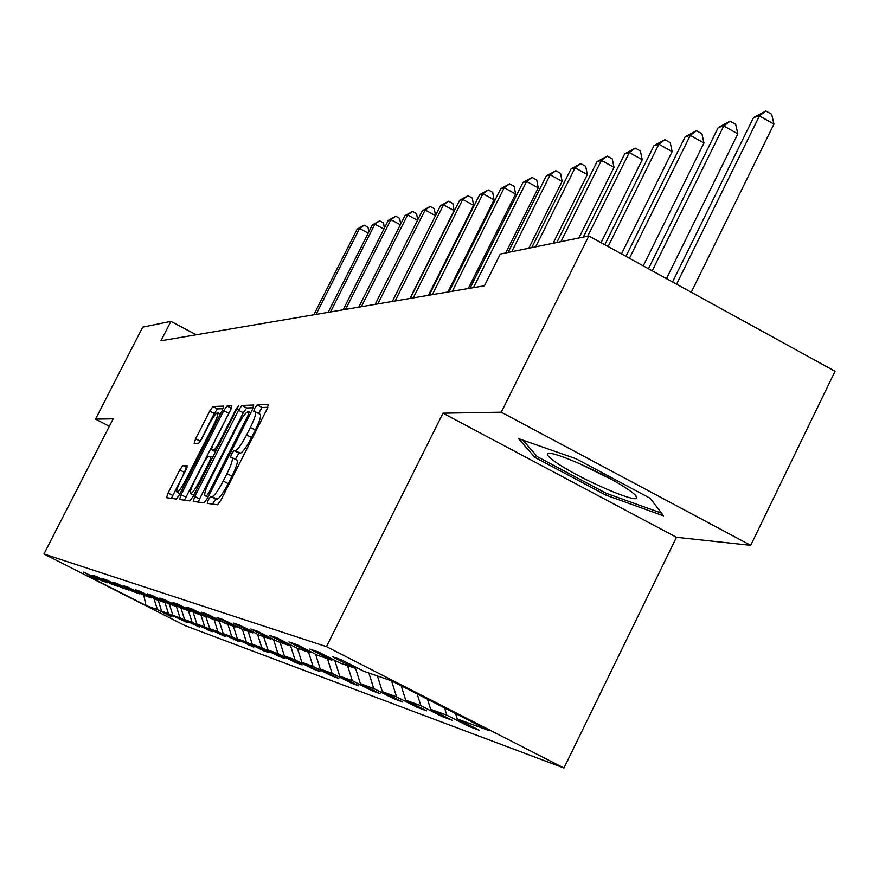 <?xml version="1.0" encoding="UTF-8"?>
<svg xmlns="http://www.w3.org/2000/svg" width="879" height="879" viewBox="0 0 879 879"><rect width="100%" height="100%" fill="white"/><g stroke="black" fill="none" stroke-linecap="round" stroke-linejoin="round"><path stroke-width="1.32" d="M208.334 499.799L207.224 503.348L217.531 504.777L221.068 499.876L266.842 409.46L268.359 404.494L257.129 404.889L254.668 408.35L253.613 411.757L255.229 411.746C256.47 413.02 254.855 418.261 250.361 427.48L246.603 434.907C241.527 444.521 237.78 449.762 235.352 450.641L233.979 450.586L231.54 453.993L230.463 457.465L231.979 457.563C233.21 458.915 231.551 464.255 227.002 473.605L223.222 481.066C218.146 490.702 214.421 495.877 212.07 496.602L210.751 496.437L208.334 499.799M236.792 460.124L236.923 460.146C238.176 461.497 236.517 466.848 231.979 476.198L228.199 483.648C223.123 493.273 219.398 498.448 217.025 499.162L215.696 498.986L212.498 504.074M267.831 407.296L262.041 407.471L258.525 413.471M255.426 411.844L260.162 414.328C261.415 415.613 259.81 420.865 255.328 430.073L251.559 437.5C246.494 447.114 242.736 452.344 240.297 453.212L238.912 453.146L235.352 459.321M182.942 465.474L179.788 469.968L168.065 493.009L166.538 497.69L176.36 499.052L179.591 494.503L222.145 410.713L223.618 406.109L212.927 406.494L209.729 411.064L195.643 438.775L194.149 443.346L198.555 443.488L201.763 438.918L208.828 425.007C212.916 417.272 215.838 413.163 217.596 412.68C218.486 413.668 217.157 417.767 213.619 424.996L185.667 480.033C181.601 487.735 178.712 491.79 177.009 492.185C176.152 491.097 177.514 486.9 181.107 479.571L187.249 465.793L182.942 465.474L187.007 467.573M113.149 418.833L95.536 419.129L142.706 327.131L170.9 321.373L160.967 340.777L484.428 285.796L500.305 254.053L588.842 235.968L501.261 412.196L442.994 413.185L326.461 646.636L43.95 553.99L113.149 418.833M194.775 496.47L193.215 501.393L204.104 502.909L207.543 498.118L252.262 409.867L253.767 405.021L241.912 405.45L238.517 410.251L194.775 496.47L199.599 498.953L198.236 502.096M189.875 500.931L179.558 499.503L181.085 494.701L223.76 410.669L227.046 405.988L231.836 405.812L230.353 410.482L212.894 444.895L211.378 449.641L214.498 449.773L217.849 445.049L236.187 408.911L238.583 405.571L193.204 496.261L189.875 500.931M326.461 646.636L563.955 768.015L185.084 625.628L43.95 553.99M171.932 616.399L161.648 611.169L168.493 613.674L187.513 622.706L172.866 615.267L180.019 617.871L199.566 627.145L184.59 619.541L192.083 622.277L212.169 631.792L196.863 624.013L204.708 626.881L225.376 636.66L209.729 628.705L217.948 631.704L239.22 641.769L223.211 633.627L231.836 636.77L253.767 647.131L237.363 638.78L246.428 642.088L263.074 650.559L269.04 652.756L252.24 644.208L261.777 647.691L278.841 656.371L285.126 658.69L267.897 649.922L277.951 653.591L295.443 662.491L302.068 664.931L284.4 655.943L295.014 659.81L312.968 668.952L319.956 671.523L301.827 662.294L313.034 666.381L331.471 675.764L338.865 678.5L320.231 669.007L332.097 673.336L351.04 682.983L358.874 685.873L339.723 676.116L352.303 680.698L371.784 690.63L380.091 693.696L360.39 683.653L373.751 688.521L393.803 698.75L402.626 702.002L382.354 691.663L396.561 696.838L417.217 707.375L426.623 710.847L405.724 700.178L420.865 705.705L442.159 716.572L452.202 720.275L430.644 709.276L446.818 715.165L468.793 726.395L479.527 730.35L457.278 718.989L488.471 730.361L391.605 680.862L363.862 671.281L341.25 659.733L332.24 656.668L354.567 668.062L356.358 667.447M171.691 616.871L157.462 609.641L145.958 605.455L87.735 575.899L97.899 579.415L83.527 572.108L101.612 580.689L107.667 582.788L92.987 575.327L96.734 576.602L111.534 584.117L117.874 586.304L102.865 578.69L106.788 580.019L121.917 587.71L128.554 589.996L113.215 582.206L117.314 583.601L132.784 591.457L139.728 593.863L124.038 585.886L128.345 587.348L144.178 595.391L151.452 597.907L135.399 589.743L139.915 591.281L156.11 599.522L163.758 602.159L147.32 593.797L152.056 595.413L168.658 603.851L176.69 606.62L159.846 598.061L164.834 599.753L181.843 608.4L190.293 611.323L173.031 602.544L178.283 604.323L195.72 613.201L204.631 616.278L186.919 607.257L192.457 609.147L210.356 618.256L219.761 621.497L201.577 612.245L207.433 614.234L225.804 623.585L235.748 627.024L217.058 617.508L223.255 619.618L242.132 629.232L252.658 632.869L233.451 623.079L240.022 625.31L259.437 635.209L270.589 639.055L250.834 628.99L257.8 631.364L277.775 641.538L289.641 645.636L269.293 635.264L276.698 637.78L297.278 648.273L309.891 652.636L288.927 641.945L296.827 644.626L318.033 655.448L331.493 660.096L309.869 649.065L318.297 651.921L340.184 663.096L354.567 668.062M158.176 600.225L161.648 611.169M164.747 601.862L168.493 613.674M107.667 582.788L108.414 582.535M169.317 604.082L172.866 615.267M176.426 606.532L180.019 617.871M117.874 586.304L118.654 586.051M180.909 607.927L184.59 619.541M188.403 610.674L192.083 622.277M128.554 589.996L129.367 589.721M192.995 611.817L196.863 624.013M200.95 615.003L204.708 626.881M139.728 593.863L140.585 593.567M205.675 615.926L209.729 628.705M214.091 619.541L217.948 631.704M151.452 597.907L152.353 597.61M219.321 621.354L223.211 633.627M227.892 624.31L231.836 636.77M163.758 602.159L164.703 601.84M233.385 626.211L237.363 638.78M242.395 629.32L246.428 642.088M176.69 606.62L177.69 606.29M248.164 631.309L252.24 644.208M257.536 634.242L261.777 647.691M190.293 611.323L191.347 610.971M263.722 636.682L267.897 649.922M273.457 639.341L277.951 653.591M204.631 616.278L205.741 615.904M280.115 642.351L284.4 655.943M290.455 645.362L295.014 659.81M219.761 621.497L220.926 621.101M297.421 648.328L301.827 662.294M308.551 652.174L313.034 666.381M235.748 627.024L236.978 626.606M315.572 654.185L320.231 669.007M327.493 658.712L332.097 673.336M252.658 632.869L253.965 632.419M334.756 660.327L339.723 676.116M347.568 665.645L352.303 680.698M270.589 639.055L271.985 638.583M355.413 667.776L360.39 683.653M368.872 673.006L373.751 688.521M289.641 645.636L291.114 645.131M377.432 675.962L382.354 691.663M391.54 680.84L396.561 696.838M309.891 652.636L311.463 652.097M401.198 685.763L405.724 700.178M417.173 693.927L420.865 705.705M331.493 660.096L333.174 659.514M427.491 699.201L430.644 709.276M444.554 707.914L446.818 715.165M455.586 713.55L457.278 718.989M442.994 413.185L676.467 537.289L750.699 545.332L501.261 412.196M750.699 545.332L835.05 371.268L588.842 235.968M95.536 419.129L109.337 426.282M676.467 537.289L563.955 768.015M196.281 334.778L170.9 321.373M143.782 595.193L145.958 605.455M153.88 598.379L157.462 609.641M97.899 579.415L98.624 579.173M469.397 725.175L468.793 726.395M442.719 715.44L442.159 716.572M417.734 706.309L417.217 707.375M394.297 697.75L393.803 698.75M372.246 689.696L371.784 690.63M351.479 682.104L351.04 682.983M331.877 674.94L331.471 675.764M313.353 668.161L312.968 668.952M295.816 661.755L295.443 662.491M279.192 655.668L278.841 656.371M263.403 649.889L263.074 650.559M248.405 644.406L248.087 645.032M234.122 639.176L233.825 639.769M220.508 634.188L220.222 634.759M207.532 629.43L207.257 629.979M518.467 438.588L534.85 457.344L605.873 495.119L663.546 515.852L650.251 498.316L576.13 458.783L518.467 438.588M606.675 493.471L605.873 495.119M535.937 455.135L534.85 457.344M253.24 407.757L246.702 407.955L243.296 412.767L199.599 498.953M206.554 495.91L208.949 492.548L248.12 415.273L249.175 411.877L247.68 411.91C245.252 412.899 241.571 418.085 236.638 427.458L210.092 479.802C205.598 489.032 203.928 494.328 205.104 495.712L208.224 496.767M231.111 408.878L184.447 500.184M194.72 480.692C191.04 488.208 189.666 492.515 190.589 493.635C192.358 493.24 195.347 489.076 199.522 481.176L209.631 461.255L211.125 456.432L208.048 456.267L204.741 460.948L194.72 480.692M223.068 408.713L217.487 408.889L214.289 413.449L199.511 442.62M186.546 468.738L171.35 498.36M691.246 292.246L773.949 124.082L759.434 115.885L753.556 117.544L672.545 281.961M676.555 284.17L759.434 115.885L765.884 110.985L771.674 114.27L773.949 124.082M753.556 117.544L765.884 110.985M558.791 464.266C583.447 480.626 638.275 504.128 636.846 497.602C636.77 495.954 633.188 492.8 626.101 488.131C604.181 473.44 554.506 451.334 548.518 453.509C545.639 454.311 549.067 457.893 558.791 464.266M577.712 462.826L611.312 479.33M661.48 513.127L606.081 493.251L537.234 456.63L522.906 440.137M666.458 278.621L737.822 133.861L723.747 125.939L718.242 127.488L648.471 268.732M652.218 270.798L723.747 125.939L730.064 121.17L735.679 124.346L737.822 133.861M718.242 127.488L730.064 121.17M643.252 265.865L703.958 143.013L690.29 135.355L685.126 136.805L625.936 256.349M629.452 258.283L690.29 135.355L696.476 130.729L701.936 133.784L703.958 143.013M685.126 136.805L696.476 130.729M621.486 253.91L672.149 151.627L658.865 144.2L654.009 145.573L604.807 244.736M608.103 246.549L658.865 144.2L664.931 139.695L670.227 142.662L672.149 151.627M654.009 145.573L664.931 139.695M601.049 242.681L642.219 159.725L629.298 152.528L624.716 153.814L583.315 237.099M587.71 236.198L629.298 152.528L635.231 148.133L640.395 151.012L642.219 159.725M624.716 153.814L635.231 148.133M578.865 238L613.992 167.362L601.412 160.374L597.094 161.593L556.792 242.516M560.934 241.67L601.412 160.374L607.246 156.099L612.267 158.89L613.992 167.362M597.094 161.593L607.246 156.099M553.122 243.263L587.337 174.569L575.086 167.79L571.009 168.933L531.74 247.636M535.663 246.834L575.086 167.79L580.799 163.615L585.689 166.329L587.337 174.569M571.009 168.933L580.799 163.615M528.773 248.241L562.131 181.393L550.188 174.8L546.32 175.888L508.04 252.471M511.754 251.713L550.188 174.8L555.792 170.724L560.56 173.361L562.131 181.393M546.32 175.888L555.792 170.724M505.711 252.954L538.245 187.853L526.598 181.437L522.939 182.469L469.979 288.257M473.44 287.664L526.598 181.437L532.103 177.459L536.75 180.03L538.245 187.853M522.939 182.469L532.103 177.459M468.243 288.554L515.588 193.984L504.227 187.743L500.744 188.721L449.059 291.817M452.344 291.257L504.227 187.743L509.622 183.854L514.16 186.348L515.588 193.984M500.744 188.721L509.622 183.854M447.84 292.026L494.064 199.808L482.978 193.721L479.67 194.655L429.194 295.19M432.314 294.663L482.978 193.721L488.274 189.919L492.701 192.358L494.064 199.808M479.67 194.655L488.274 189.919M428.425 295.322L473.594 205.345L462.761 199.412L459.607 200.302L410.295 298.399M413.262 297.893L462.761 199.412L467.958 195.698L472.287 198.072L473.594 205.345M459.607 200.302L467.958 195.698M409.944 298.464L454.102 210.619L443.51 204.84L440.511 205.686L392.298 301.464M395.121 300.981L443.51 204.84L448.609 201.203L452.839 203.51L454.102 210.619M440.511 205.686L448.609 201.203M377.827 303.914L425.15 210.004L422.294 210.806L375.135 304.376M435.49 215.641L425.15 210.004L430.172 206.444L434.303 208.697L435.512 215.608M422.294 210.806L430.172 206.444M361.324 306.727L407.636 214.937L404.9 215.707L358.753 307.167M417.503 220.31L407.636 214.937L412.559 211.454L416.613 213.652L417.69 219.948M404.9 215.707L412.559 211.454M345.568 309.408L390.891 219.651L388.287 220.387L343.107 309.826M400.33 224.771L390.891 219.651L395.737 216.234L399.703 218.388L400.659 224.101M388.287 220.387L395.737 216.234M330.493 311.968L374.883 224.156L372.388 224.859L328.131 312.364M383.903 229.045L374.883 224.156L379.651 220.805L383.53 222.914L384.387 228.1M372.388 224.859L379.651 220.805M316.055 314.418L359.555 228.474L357.16 229.144L313.803 314.803M368.191 233.144L359.555 228.474L364.236 225.189L368.048 227.254L368.806 231.935M357.16 229.144L364.236 225.189M217.025 499.162L212.07 496.602M228.199 483.648L223.222 481.066M231.979 476.198L227.002 473.605M238.912 453.146L233.979 450.586M240.297 453.212L235.352 450.641M251.559 437.5L246.603 434.907M255.328 430.073L250.361 427.48M262.041 407.471L257.129 404.889M215.696 498.986L210.751 496.437M243.296 412.767L238.517 410.251M246.702 407.955L241.912 405.45M210.07 493.13L208.949 492.548M249.229 415.855L248.12 415.273M208.015 497.195L205.192 495.734M185.788 497.118L181.085 494.701M228.43 413.119L223.76 410.669M231.375 408.252L227.046 405.988M215.718 451.894L211.41 449.652L215.707 451.894M216.311 450.718L214.498 449.773M218.904 445.598L217.849 445.049M237.242 409.471L236.187 408.911M200.577 481.725L199.522 481.176M210.685 461.805L209.631 461.255M186.678 480.549L185.667 480.033M214.63 425.513L213.619 424.996M200.214 441.159L195.643 438.775M214.289 413.449L209.729 411.064M217.487 408.889L212.927 406.494M172.658 495.382L168.065 493.009M184.359 472.342L179.788 469.968M236.923 460.146L232.144 457.651M208.004 497.217L205.104 495.712M193.71 495.251L190.589 493.635M179.986 493.723L177.009 492.185M220.398 414.141L217.728 412.745M634.825 494.646L636.846 497.602M549.65 453.454L548.518 453.509"/></g></svg>
